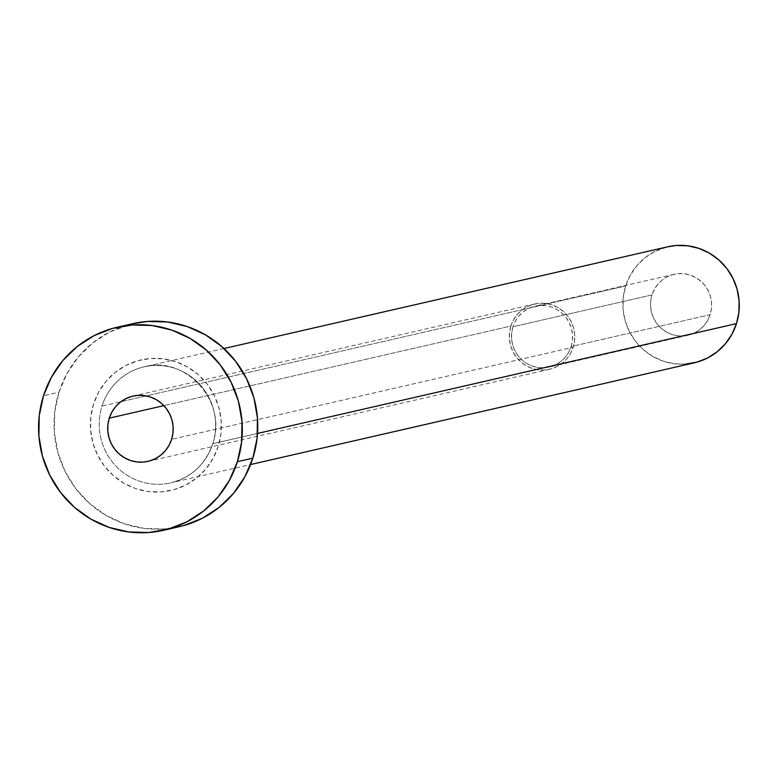 <?xml version="1.0" encoding="UTF-8"?>
<svg xmlns="http://www.w3.org/2000/svg" width="778" height="778" viewBox="0 0 778 778"><rect width="100%" height="100%" fill="white"/><g stroke="black" fill="none" stroke-linecap="round" stroke-linejoin="round"><path stroke-width="0.58" stroke-dasharray="3.89 2.92" d="M651.993 294.891A31.246 30.527 -102.9 0 0 658.596 325.69A31.246 30.527 -102.9 0 0 688.053 335.23A31.246 30.527 -102.9 0 0 710.158 314.672L571.14 346.541A31.246 30.527 77.1 0 1 549.035 367.109A31.246 30.527 77.1 0 1 519.578 357.569A31.246 30.527 77.1 0 1 512.974 326.77L651.993 294.891L650.719 300.853L650.612 306.97L651.672 312.999L653.87 318.717L657.109 323.901L661.271 328.345L666.192 331.885L671.686 334.384L677.541 335.736L683.531 335.911L689.425 334.89L694.997 332.702L700.035 329.444L704.353 325.243L707.766 320.254L710.158 314.672L711.432 308.701L711.539 302.584L710.47 296.554L708.281 290.846L705.043 285.662L700.881 281.218L695.96 277.678L690.465 275.179L684.611 273.817L678.62 273.652L672.717 274.673L667.145 276.861L662.107 280.109L657.799 284.32L654.376 289.309L651.993 294.891L512.974 326.77L511.7 332.731L511.593 338.848L512.653 344.878L514.851 350.596L518.09 355.779L522.252 360.224L527.173 363.764L532.667 366.253L538.522 367.615L544.512 367.79L550.406 366.759L555.978 364.581L561.026 361.323L565.334 357.121L568.747 352.133L571.14 346.541L572.413 340.579L572.52 334.462L571.451 328.433L569.263 322.714L566.024 317.541L561.862 313.096L556.941 309.556L551.446 307.057L545.592 305.696L539.601 305.53L533.708 306.551L528.126 308.73L523.088 311.988L518.78 316.199L515.357 321.188L512.974 326.77A31.246 30.527 77.1 0 1 535.07 306.201A31.246 30.527 77.1 0 1 564.536 315.742A31.246 30.527 77.1 0 1 571.14 346.541L710.158 314.672A31.246 30.527 -102.9 0 0 703.545 283.863A31.246 30.527 -102.9 0 0 674.088 274.323A31.246 30.527 -102.9 0 0 651.993 294.891M510.893 326.06A33.473 32.705 -102.9 0 0 517.973 359.066A33.473 32.705 -102.9 0 0 549.54 369.287A33.473 32.705 -102.9 0 0 573.221 347.251L171.607 439.337L573.221 347.251A33.473 32.705 -102.9 0 0 566.141 314.254A33.473 32.705 -102.9 0 0 534.574 304.033A33.473 32.705 -102.9 0 0 510.893 326.06L163.876 405.63L510.893 326.06L513.451 320.079L517.117 314.73L521.737 310.228L527.134 306.736L533.105 304.402L539.426 303.303L545.845 303.488L552.117 304.947L558.001 307.621L563.272 311.414L567.736 316.169L571.208 321.722L573.551 327.849L574.699 334.307L574.582 340.861L573.221 347.251L570.653 353.231L566.997 358.58L562.377 363.083L556.98 366.574L550.999 368.918L544.688 370.017L538.269 369.832L531.996 368.373L526.113 365.699L520.832 361.906L516.378 357.141L512.906 351.588L510.553 345.471L509.415 339.004L509.532 332.449L510.893 326.06M93.564 404.015A66.947 65.41 -102.9 0 0 135.771 488.633A66.947 65.41 -102.9 0 0 218.219 446.397L220.942 433.609L221.176 420.509L218.89 407.584L214.193 395.341L207.249 384.235L198.332 374.714L187.79 367.128L176.013 361.78L163.468 358.862L150.631 358.493L137.998 360.691L126.055 365.368L115.251 372.351L106.012 381.356L98.689 392.044L93.564 404.015L90.841 416.794L90.618 429.903L92.893 442.828L97.6 455.072L104.534 466.168L113.452 475.698L124.003 483.284L135.771 488.633L148.316 491.55L161.153 491.91L173.786 489.712L185.738 485.034L196.533 478.062L205.771 469.056L213.094 458.359L218.219 446.397A66.947 65.41 -102.9 0 0 176.013 361.78A66.947 65.41 -102.9 0 0 93.564 404.015M212.841 443.684A59.507 58.146 77.1 0 1 164.683 483.906A59.507 58.146 77.1 0 1 102.035 406.019A59.507 58.146 77.1 0 1 144.134 366.846A59.507 58.146 77.1 0 1 200.247 385.013A59.507 58.146 77.1 0 1 212.841 443.684L257.528 433.434L212.841 443.684A59.507 58.146 77.1 0 1 170.742 482.856A59.507 58.146 77.1 0 1 114.629 464.69A59.507 58.146 77.1 0 1 102.035 406.019L120.95 401.681L102.035 406.019A59.507 58.146 77.1 0 1 150.193 365.796A59.507 58.146 77.1 0 1 212.841 443.684M667.777 246.772A59.507 58.146 -102.9 0 0 625.677 285.944L120.95 401.681L625.677 285.944A59.507 58.146 -102.9 0 0 638.261 344.615A59.507 58.146 -102.9 0 0 694.375 362.791M132.62 323.697A104.145 101.753 -102.9 0 0 58.943 392.248L43.5 395.788L58.943 392.248A104.145 101.753 -102.9 0 0 80.97 494.915A104.145 101.753 -102.9 0 0 179.173 526.716M178.804 526.803L164.08 528.972L144.105 528.408L124.597 523.876L106.285 515.551L89.878 503.745L76.011 488.934L65.206 471.663L57.893 452.621L54.343 432.51L54.703 412.126L58.943 392.248L66.918 373.625L78.306 356.995L92.67 342.981L109.474 332.128L132.289 323.765M685.749 364.075L674.341 363.754L663.187 361.157L652.723 356.402L643.348 349.662L635.422 341.192L629.256 331.331L625.074 320.448L623.042 308.954L623.246 297.303L625.677 285.944L630.229 275.305L636.735 265.804L644.943 257.8L654.551 251.595L667.582 246.821M688.053 335.23L549.035 367.109M549.54 369.287L147.927 461.373M223.986 348.534L144.134 366.846C185.874 355.04 228.022 402.372 212.676 443.791C205.441 464.369 191.466 477.391 170.742 482.856L250.594 464.544M534.574 304.033L132.97 396.119M674.088 274.323L535.07 306.201"/><path stroke-width="1.17" d="M109.29 418.156L163.876 405.63L109.29 418.156L107.918 424.545L107.811 431.1L108.949 437.557L111.303 443.684L114.765 449.227L119.228 453.992L124.499 457.785L130.383 460.459L136.656 461.918L143.074 462.103L149.395 461.004L155.367 458.66L160.764 455.179L165.383 450.676L169.05 445.327L171.607 439.337A33.473 32.705 77.1 0 1 147.927 461.373A33.473 32.705 77.1 0 1 116.369 451.152A33.473 32.705 77.1 0 1 109.29 418.156A33.473 32.705 77.1 0 1 132.97 396.119A33.473 32.705 77.1 0 1 164.528 406.34A33.473 32.705 77.1 0 1 171.607 439.337L172.969 432.947L173.086 426.402L171.948 419.935L169.594 413.808L166.122 408.265L161.668 403.5L156.397 399.707L150.504 397.033L144.231 395.574L137.813 395.389L131.501 396.488L125.53 398.832L120.123 402.314L115.504 406.826L111.847 412.165L109.29 418.156M250.594 464.544L694.375 362.791A59.507 58.146 -102.9 0 0 736.474 323.619L257.528 433.434L736.474 323.619A59.507 58.146 -102.9 0 0 723.89 264.948A59.507 58.146 -102.9 0 0 667.777 246.772L223.986 348.534M163.72 530.256L179.173 526.716A104.145 101.753 -102.9 0 0 252.84 458.164L237.397 461.704L252.84 458.164A104.145 101.753 -102.9 0 0 230.813 355.488A104.145 101.753 -102.9 0 0 132.62 323.697L117.167 327.237A104.145 101.753 77.1 0 1 215.37 359.037A104.145 101.753 77.1 0 1 237.397 461.704A104.145 101.753 77.1 0 1 163.72 530.256A104.145 101.753 77.1 0 1 65.527 498.465A104.145 101.753 77.1 0 1 43.5 395.788A104.145 101.753 77.1 0 1 117.167 327.237M132.289 323.765L147.713 321.431L167.678 322.004L187.197 326.536L205.509 334.861L221.915 346.657L235.783 361.478L246.577 378.74L253.891 397.791L257.44 417.893L257.09 438.286L252.84 458.164L244.876 476.778L233.488 493.417L219.114 507.431L202.319 518.284L183.734 525.558L178.804 526.803M43.5 395.788L51.465 377.174L62.853 360.535L77.226 346.521L94.021 335.668L112.606 328.394L132.26 324.98L152.235 325.544L171.744 330.076L190.056 338.401L206.462 350.207L220.33 365.018L231.134 382.28L238.447 401.331L241.997 421.443L241.637 441.826L237.397 461.704L229.422 480.327L218.035 496.957L203.671 510.971L186.866 521.824L168.281 529.098L148.627 532.522L128.662 531.948L109.144 527.416L90.832 519.091L74.425 507.295L60.558 492.474L49.763 475.212L42.45 456.161L38.9 436.05L39.25 415.666L43.5 395.788M667.582 246.821L676.393 245.478L687.81 245.809L698.955 248.396L709.419 253.151L718.794 259.901L726.72 268.361L732.895 278.232L737.077 289.115L739.1 300.609L738.896 312.25L736.474 323.619L731.923 334.248L725.407 343.759L717.199 351.763L707.601 357.968L696.981 362.12L685.749 364.075"/></g></svg>
